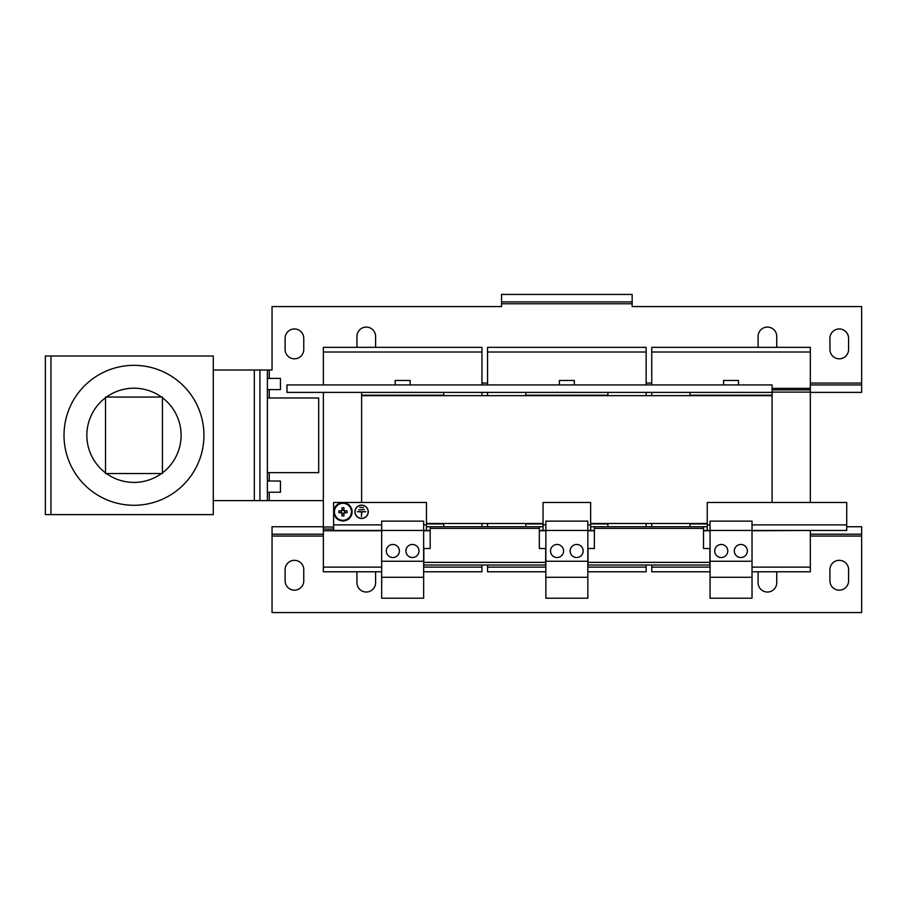<?xml version="1.0" encoding="UTF-8"?>
<svg xmlns="http://www.w3.org/2000/svg" width="907" height="907" viewBox="0 0 907 907"><rect width="100%" height="100%" fill="white"/><g stroke="black" fill="none" stroke-linecap="round" stroke-linejoin="round"><path stroke-width="1.36" d="M839.258 590.174A9.331 9.331 0 0 0 848.589 580.843L848.589 569.653A9.331 9.331 0 0 0 839.258 560.322A9.331 9.331 0 0 0 829.928 569.653L829.928 580.843A9.331 9.331 0 0 0 839.258 590.174M294.435 590.174A9.331 9.331 0 0 0 303.766 580.843L303.766 569.653A9.331 9.331 0 0 0 294.435 560.322A9.331 9.331 0 0 0 285.104 569.653L285.104 580.843A9.331 9.331 0 0 0 294.435 590.174M576.648 544.461A6.53 6.53 0 0 0 570.118 550.991A6.53 6.53 0 0 0 576.648 557.522A6.53 6.53 0 0 0 583.178 550.991A6.53 6.53 0 0 0 576.648 544.461M557.057 544.461A6.53 6.53 0 0 0 550.526 550.991A6.53 6.53 0 0 0 557.057 557.522A6.53 6.53 0 0 0 563.587 550.991A6.53 6.53 0 0 0 557.057 544.461M721.246 544.461A6.53 6.53 0 0 0 714.716 550.991A6.53 6.53 0 0 0 721.246 557.522A6.53 6.53 0 0 0 727.777 550.991A6.53 6.53 0 0 0 721.246 544.461M740.838 544.461A6.53 6.53 0 0 0 734.307 550.991A6.53 6.53 0 0 0 740.838 557.522A6.53 6.53 0 0 0 747.368 550.991A6.53 6.53 0 0 0 740.838 544.461M412.447 544.461A6.53 6.53 0 0 0 405.917 550.991A6.53 6.53 0 0 0 412.447 557.522A6.53 6.53 0 0 0 418.977 550.991A6.53 6.53 0 0 0 412.447 544.461M392.856 544.461A6.53 6.53 0 0 0 386.325 550.991A6.53 6.53 0 0 0 392.856 557.522A6.53 6.53 0 0 0 399.386 550.991A6.53 6.53 0 0 0 392.856 544.461M839.258 328.958A9.331 9.331 0 0 0 829.928 338.288L829.928 349.478A9.331 9.331 0 0 0 839.258 358.809A9.331 9.331 0 0 0 848.589 349.478L848.589 338.288A9.331 9.331 0 0 0 839.258 328.958M294.435 328.958A9.331 9.331 0 0 0 285.104 338.288L285.104 349.478A9.331 9.331 0 0 0 294.435 358.809A9.331 9.331 0 0 0 303.766 349.478L303.766 338.288A9.331 9.331 0 0 0 294.435 328.958M203.939 435.303A69.964 69.964 0 0 1 133.975 505.278A69.964 69.964 0 0 1 64.012 435.303A69.964 69.964 0 0 1 133.975 365.34A69.964 69.964 0 0 1 203.939 435.303M105.518 472.853A47.107 47.107 0 0 1 105.518 397.754M162.432 397.754A47.107 47.107 0 0 1 162.432 472.853M161.48 473.556A47.107 47.107 0 0 1 106.47 473.556M375.6 347.347L375.6 336.418A9.331 9.331 0 0 0 366.269 327.087A9.331 9.331 0 0 0 356.939 336.418L356.939 347.347M776.755 347.347L776.755 336.418A9.331 9.331 0 0 0 767.424 327.087A9.331 9.331 0 0 0 758.093 336.418L758.093 347.347M342.959 502.659A9.138 9.138 0 0 1 352.097 511.82A9.138 9.138 0 0 1 342.937 520.947A9.138 9.138 0 0 1 333.81 511.797A9.138 9.138 0 0 1 342.959 502.659M344.637 510.845A1.939 1.939 0 0 0 343.912 510.131L343.912 507.727A14.671 6.542 0.1 0 0 341.996 507.716L341.996 510.119A1.939 1.939 0 0 0 341.27 510.845L338.867 510.845A14.671 6.542 -89.9 0 0 338.855 511.797A14.671 6.542 -89.9 0 0 338.867 512.761L341.27 512.761A1.939 1.939 0 0 0 341.984 513.487L341.984 515.89A14.671 6.542 -179.9 0 0 343.912 515.89L343.912 513.487A1.939 1.939 0 0 0 344.626 512.772L347.03 512.772A14.671 6.542 90.1 0 0 347.052 511.809A14.671 6.542 90.1 0 0 347.041 510.845L344.218 510.845A1.587 1.587 0 0 0 343.912 510.539L343.912 510.539A1.587 1.587 0 0 0 341.69 512.761A1.587 1.587 0 0 0 343.912 513.067L343.912 513.113M342.937 520.675A8.866 8.866 0 0 0 351.814 511.82A8.866 8.866 0 0 0 342.959 502.943A8.866 8.866 0 0 0 334.082 511.797A8.866 8.866 0 0 0 342.937 520.675M351.451 511.82A8.503 8.503 0 0 0 342.959 503.306A8.503 8.503 0 0 0 334.445 511.797A8.503 8.503 0 0 0 342.937 520.312A8.503 8.503 0 0 0 351.451 511.82M723.582 384.931L723.582 380.452L738.502 380.452L738.502 384.931M395.191 384.931L395.191 380.452L410.123 380.452L410.123 384.931M559.381 384.931L559.381 380.452L574.312 380.452L574.312 384.931M361.61 518.475A6.666 6.666 0 0 0 368.276 511.809A6.666 6.666 0 0 0 361.61 505.142A6.666 6.666 0 0 0 354.943 511.809A6.666 6.666 0 0 0 361.61 518.475M361.61 505.278A6.53 6.53 0 0 0 355.079 511.809A6.53 6.53 0 0 0 361.61 518.339A6.53 6.53 0 0 0 368.14 511.809A6.53 6.53 0 0 0 361.61 505.278M356.939 571.784L356.939 582.713A9.331 9.331 0 0 0 366.269 592.033A9.331 9.331 0 0 0 375.6 582.713L375.6 571.784M758.093 571.784L758.093 582.713A9.331 9.331 0 0 0 767.424 592.033A9.331 9.331 0 0 0 776.755 582.713L776.755 571.784M267.384 481.016L280.444 481.016L280.444 492.218L267.384 492.218M267.384 378.4L280.444 378.4L280.444 389.591L267.384 389.591M213.27 369.999L267.384 369.999L267.384 500.607L259.924 500.607L259.924 369.999L259.924 500.607L213.27 500.607M50.951 514.609L45.35 514.609L45.35 356.009L50.951 356.009L50.951 514.609L213.27 514.609L213.27 356.009L50.951 356.009M651.748 392.391L651.748 395.656M651.748 523.464L651.748 526.729M810.336 352.007L651.748 352.007L651.748 347.347L810.336 347.347L810.336 502.478M651.748 352.007L651.748 384.931M810.336 388.377L772.095 388.377M810.336 389.874L772.095 389.874M810.336 392.119L772.095 392.119M810.336 530.47L752.028 530.742M710.056 530.742L703.526 530.742M651.748 565.016L651.748 571.784L710.056 571.784M810.336 530.742L810.336 567.124L752.028 567.124M710.056 567.124L651.748 567.124M810.336 567.124L810.336 571.784L752.028 571.784M689.989 523.464L689.989 526.729M689.989 392.391L689.989 395.656M772.095 392.391L286.975 392.391L286.975 384.931L772.095 384.931L772.095 395.656L361.61 395.656L361.61 392.391M323.357 392.391L323.357 571.784L381.666 571.784M481.957 392.391L481.957 395.656M481.957 523.464L481.957 526.729M323.357 352.007L481.957 352.007L481.957 347.347L323.357 347.347L323.357 384.931M481.957 352.007L481.957 384.931M333.617 527.012L323.357 527.012M333.617 529.064L323.357 529.064M430.179 530.742L423.648 530.742M381.666 530.742L323.357 530.742M481.957 565.016L481.957 567.124L423.648 567.124M381.666 567.124L323.357 567.124M481.957 567.124L481.957 571.784L423.648 571.784M443.704 392.391L443.704 395.656M443.704 523.464L443.704 526.729M487.547 392.391L487.547 395.656M487.547 523.464L487.547 526.729M646.147 392.391L646.147 395.656M646.147 523.464L646.147 526.729M487.547 352.007L646.147 352.007L646.147 347.347L487.547 347.347L487.547 384.931M646.147 352.007L646.147 384.931M594.368 530.742L587.838 530.742M545.855 530.742L539.325 530.742M487.547 565.016L487.547 571.784L545.855 571.784M646.147 565.016L646.147 567.124L587.838 567.124M545.855 567.124L487.547 567.124M646.147 567.124L646.147 571.784L587.838 571.784M525.799 523.464L525.799 526.729M525.799 392.391L525.799 395.656M607.894 392.391L607.894 395.656M607.894 523.464L607.894 526.729M772.095 502.478L772.095 395.656M361.61 502.478L361.61 395.656M707.256 523.464L590.638 523.464M543.055 523.464L426.449 523.464M810.336 534.2L861.65 534.2L861.65 526.729L846.719 526.729M323.357 526.729L272.043 526.729L272.043 534.2L323.357 534.2M861.65 534.2L861.65 612.565L272.043 612.565L272.043 534.2M426.449 530.47L333.617 530.47L333.617 502.478L426.449 502.478L426.449 530.47L430.179 530.47M707.256 530.47L707.256 502.478L846.719 502.478L846.719 530.47L703.526 530.47M539.325 530.47L545.855 530.47L545.855 577.294L587.838 577.294L587.838 530.47L545.855 530.47L545.855 521.14L587.838 521.14L587.838 530.47L594.368 530.47M426.449 526.729L543.055 526.729M590.638 526.729L707.256 526.729M394.726 521.14L382.595 521.14M408.717 521.14L396.597 521.14M422.719 521.14L410.588 521.14M723.117 521.14L710.986 521.14M737.108 521.14L724.976 521.14M751.098 521.14L738.967 521.14M558.916 521.14L546.796 521.14M572.918 521.14L560.787 521.14M586.908 521.14L574.777 521.14M543.055 530.47L543.055 502.478L590.638 502.478L590.638 530.47M539.325 526.729L539.325 548.497L545.674 548.497L545.674 565.016L423.83 565.016L423.83 548.497L430.179 548.497L430.179 526.729M703.526 526.729L703.526 548.497L709.864 548.497L709.864 565.016L588.031 565.016L588.031 548.497L594.368 548.497L594.368 526.729M545.674 562.374L423.83 562.374M709.864 562.374L588.031 562.374M364.41 509.564L358.809 509.847L364.41 509.564M361.474 516.468L361.746 511.945L365.804 511.673L357.415 511.673L361.474 511.945L361.474 516.468M363.469 507.614L359.739 507.33L363.469 507.614M607.894 523.94L590.638 523.94M543.055 523.94L525.799 523.94M607.894 395.191L525.799 395.191M443.704 523.94L426.449 523.94M443.704 395.191L361.61 395.191M707.256 523.94L689.989 523.94M772.095 395.191L689.989 395.191M545.855 577.294L545.855 598.201L587.838 598.201L587.838 577.294M587.838 561.252L545.855 561.252M752.028 577.294L752.028 521.14L710.056 521.14L710.056 598.201L752.028 598.201L752.028 577.294L710.056 577.294M752.028 561.252L710.056 561.252M423.648 577.294L423.648 521.14L381.666 521.14L381.666 598.201L423.648 598.201L423.648 577.294L381.666 577.294M423.648 561.252L381.666 561.252M343.912 513.487L343.912 513.067A1.587 1.587 0 0 0 344.218 512.772L344.626 512.772M341.111 510.845L341.111 512.761M343.912 509.972L341.996 509.972M344.218 512.772A1.587 1.587 0 0 0 344.218 510.845M344.785 512.772L344.785 510.845M341.984 513.645L343.912 513.645M810.336 392.391L861.65 392.391L861.65 384.931L810.336 384.931M267.384 500.607L323.357 500.607M269.254 378.4L269.254 369.999L267.384 369.999M269.254 369.999L272.043 369.999L272.043 306.566L501.548 306.566L501.548 303.766L632.156 303.766L632.156 301.906L501.548 301.906L501.548 303.766M501.548 301.906L501.548 294.435L632.156 294.435L632.156 301.906M632.156 303.766L632.156 306.566L861.65 306.566L861.65 383.06L810.336 383.06M861.65 384.931L861.65 383.06M267.384 397.992L318.697 397.992L318.697 472.626L267.384 472.626M162.432 473.556L162.432 397.062L105.518 397.062L105.518 473.556L162.432 473.556M106.47 397.062A47.107 47.107 0 0 1 161.48 397.062M254.323 500.607L254.323 369.999M272.043 536.06L323.357 536.06M810.336 536.06L861.65 536.06M423.648 524.87L426.449 524.87M333.617 524.87L381.666 524.87M752.028 524.87L846.719 524.87M707.256 524.87L710.056 524.87M587.838 524.87L590.638 524.87M543.055 524.87L545.855 524.87M539.325 528.373L430.179 528.373M703.526 528.373L594.368 528.373M651.748 383.06L646.147 383.06M487.547 383.06L481.957 383.06M269.254 500.607L269.254 492.218M269.254 481.016L269.254 472.626M269.254 397.992L269.254 389.591"/></g></svg>
